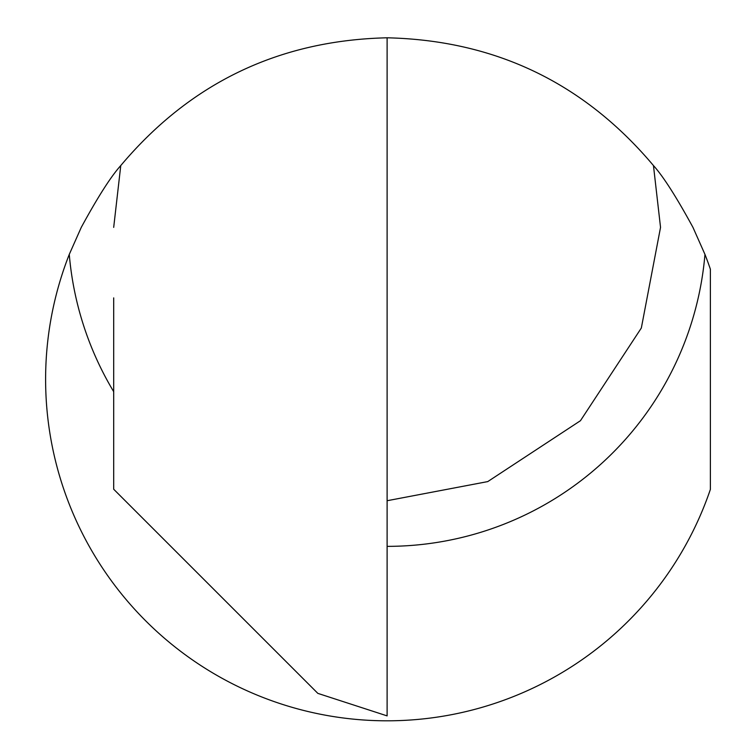 <?xml version="1.0" encoding="UTF-8"?>
<svg xmlns="http://www.w3.org/2000/svg" width="756" height="756" viewBox="0 0 756 756"><rect width="100%" height="100%" fill="white"/><g stroke="black" fill="none" stroke-linecap="round" stroke-linejoin="round"><path stroke-width="1.13" d="M113.693 297.883L113.693 489.227L317.851 693.375L387.11 715.885L387.11 37.8C279.106 40.295 190.323 82.886 120.771 165.564L113.693 227.376L120.771 165.564C110.99 176.384 97.826 196.985 81.27 227.376L69.268 254.403A341.504 341.504 0 0 0 269.59 699.952A341.504 341.504 0 0 0 710.385 489.387L710.385 269.221A341.504 341.504 0 0 0 704.961 254.403L692.959 227.376C676.393 196.976 663.229 176.375 653.458 165.564L660.536 227.376L641.334 328.019L580.447 420.714L487.762 481.591L387.11 500.727M387.11 37.8C495.123 40.295 583.906 82.886 653.458 165.564M387.11 497.146L387.11 497.732M704.961 254.403A318.994 318.994 0 0 1 387.11 546.361M113.693 391.674A318.994 318.994 0 0 1 69.268 254.403"/></g></svg>
